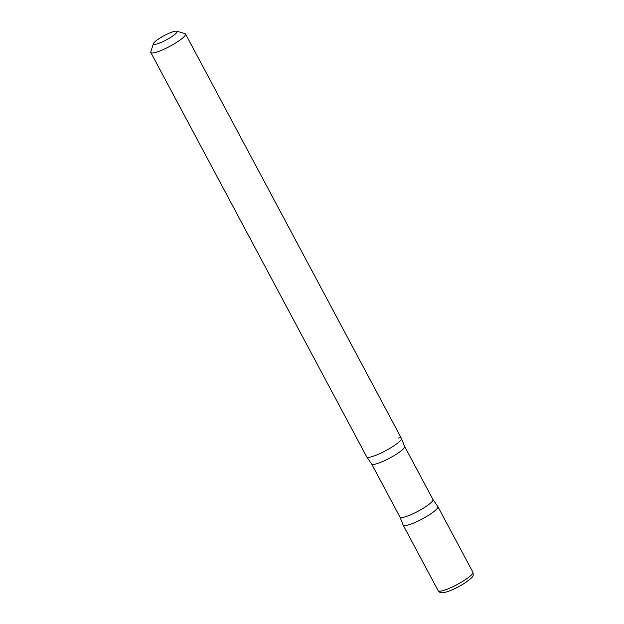 <?xml version="1.0" encoding="UTF-8"?>
<svg xmlns="http://www.w3.org/2000/svg" width="624" height="624" viewBox="0 0 624 624"><rect width="100%" height="100%" fill="white"/><g stroke="black" fill="none" stroke-linecap="round" stroke-linejoin="round"><path stroke-width="0.94" d="M403.166 525.143A19.672 3.518 -28.1 0 0 430.482 514.036A19.672 3.518 -28.1 0 0 437.876 506.61L472.883 572.185A19.672 3.518 -28.1 0 1 465.496 579.602A19.672 3.518 -28.1 0 1 438.173 590.717L403.166 525.143M153.434 43.594L150.79 51.792A19.672 3.518 -28.1 0 0 150.805 52.51L366.701 456.846A19.672 3.518 -28.1 0 0 394.017 445.731A19.672 3.518 -28.1 0 0 401.404 438.313L185.515 33.977A19.672 3.518 -28.1 0 0 184.922 33.571L176.639 31.2A13.377 2.395 -28.1 0 0 158.465 39.031A13.377 2.395 -28.1 0 0 153.434 43.594A13.377 2.395 -28.1 0 0 159.299 43.157A13.377 2.395 -28.1 0 0 172.013 36.527A13.377 2.395 -28.1 0 0 176.639 31.2M150.805 52.51A19.672 3.518 -28.1 0 0 178.121 41.395A19.672 3.518 -28.1 0 0 185.515 33.977M437.791 506.493A19.672 3.518 151.9 0 1 426.863 516.329A19.672 3.518 151.9 0 1 406.216 525.478A19.672 3.518 151.9 0 1 403.112 525.01L399.984 517.093A18.689 3.338 151.9 0 0 402.878 517.405A18.689 3.338 151.9 0 0 422.175 508.911A18.689 3.338 151.9 0 0 432.955 499.489L437.791 506.493M398.362 437.986A19.672 3.518 151.9 0 1 401.458 438.454A19.672 3.518 151.9 0 1 389.719 448.43A19.672 3.518 151.9 0 1 369.743 457.174A19.672 3.518 151.9 0 1 366.779 456.971L371.615 463.975L399.984 517.093M401.458 438.454L404.594 446.363A18.689 3.338 151.9 0 1 393.814 455.785A18.689 3.338 151.9 0 1 374.517 464.287A18.689 3.338 151.9 0 1 371.615 463.975M472.883 572.185C473.398 574.688 473.281 576.1 472.555 576.428C473.015 576.685 470.714 578.713 465.652 582.512C457.486 587.8 450.154 591.193 443.672 592.675C441.02 592.589 441.09 593.728 438.173 590.717M404.594 446.363L432.955 499.489"/></g></svg>
